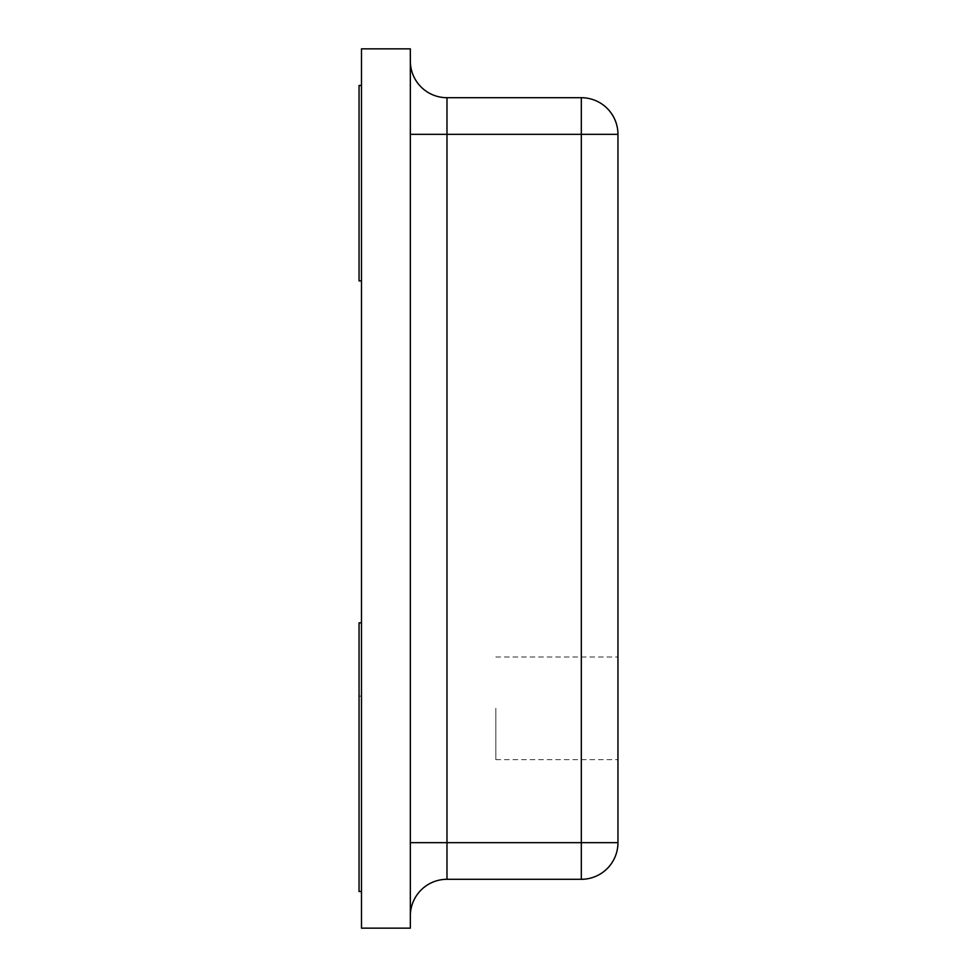 <?xml version="1.0" encoding="UTF-8"?>
<svg xmlns="http://www.w3.org/2000/svg" width="977" height="977" viewBox="0 0 977 977"><rect width="100%" height="100%" fill="white"/><g stroke="black" fill="none" stroke-linecap="round" stroke-linejoin="round"><path stroke-width="0.73" stroke-dasharray="4.88 3.66" d="M361.49 891.512L359.047 891.512L361.49 891.512L361.49 696.112L361.49 891.512L359.047 891.512L359.047 622.837L361.49 622.837L361.49 891.512L361.49 696.112L359.047 696.112L359.047 891.512L359.047 696.112L361.49 696.112L361.49 891.512L359.047 891.512L361.49 891.512L359.047 891.512L361.49 891.512L361.49 622.837M361.49 696.112L359.047 696.112L361.49 696.112M361.49 85.487L359.047 85.487L359.047 280.887L359.047 85.487L359.047 280.887L359.047 85.487L359.047 280.887L359.047 85.487L359.047 280.887L361.49 280.887L361.49 85.487L359.047 85.487L361.49 85.487L361.49 280.887L359.047 280.887L361.49 280.887L359.047 280.887L361.49 280.887L361.49 85.487L361.49 280.887L361.49 85.487L359.047 85.487L361.49 85.487L361.49 280.887L361.49 85.487L359.047 85.487L361.49 85.487L361.49 280.887L359.047 280.887L361.49 280.887M361.49 48.85L361.49 928.15L410.34 928.15L410.34 48.85L361.49 48.85M495.827 708.325L495.827 759.642L495.827 708.325M617.952 708.325L617.952 657.008L617.952 708.325M410.34 134.338L410.34 842.662L410.34 134.338L446.977 134.338L446.977 97.7L581.315 97.7A36.637 36.637 0 0 1 617.952 134.338L617.952 842.662A36.637 36.637 0 0 1 581.315 879.3L581.315 842.662L617.952 842.662M410.34 842.662L410.34 915.938L410.34 842.662L581.315 842.662L581.315 97.7A36.637 36.637 0 0 1 617.952 134.338L446.977 134.338L446.977 879.3L581.315 879.3M495.827 657.008L617.952 657.008M495.827 759.642L617.952 759.642"/><path stroke-width="1.47" d="M361.49 891.512L359.047 891.512L359.047 622.837L361.49 622.837M361.49 85.487L359.047 85.487L359.047 280.887L361.49 280.887M361.49 928.15L361.49 48.85L410.34 48.85L410.34 928.15L361.49 928.15M410.34 842.662L446.977 842.662L446.977 879.3L581.315 879.3A36.637 36.637 0 0 0 617.952 842.662L617.952 134.338A36.637 36.637 0 0 0 581.315 97.7L581.315 134.338L617.952 134.338A36.637 36.637 0 0 0 581.315 97.7L446.977 97.7A36.637 36.637 0 0 1 410.34 61.062A36.637 36.637 0 0 0 446.977 97.7A36.637 36.637 0 0 1 410.34 61.062A36.637 36.637 0 0 0 446.977 97.7L446.977 134.338L410.34 134.338M446.977 879.3A36.637 36.637 0 0 0 410.34 915.938A36.637 36.637 0 0 1 446.977 879.3A36.637 36.637 0 0 0 410.34 915.938M446.977 134.338L581.315 134.338L581.315 842.662L617.952 842.662A36.637 36.637 0 0 1 581.315 879.3L581.315 842.662L446.977 842.662L446.977 134.338"/></g></svg>

